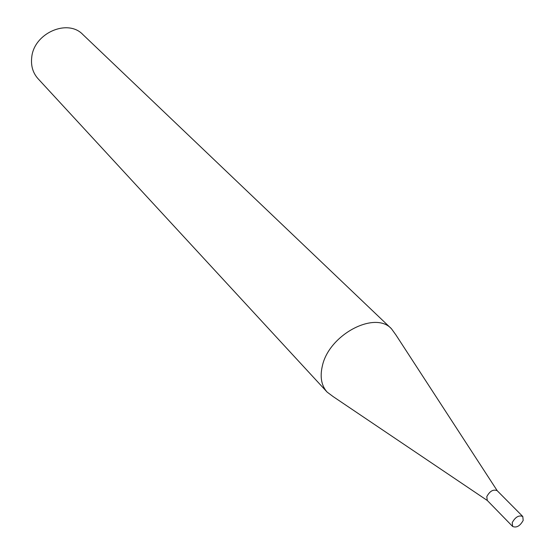 <?xml version="1.0" encoding="UTF-8"?>
<svg xmlns="http://www.w3.org/2000/svg" width="555" height="555" viewBox="0 0 555 555"><rect width="100%" height="100%" fill="white"/><g stroke="black" fill="none" stroke-linecap="round" stroke-linejoin="round"><path stroke-width="0.83" d="M522.782 516.497L497.176 490.682C493.284 489.087 489.822 491.064 486.797 496.607L487.255 500.437L512.64 526.466C516.532 528.041 520.049 526.015 523.192 520.389L522.782 516.497C518.883 514.943 515.366 516.982 512.237 522.609L512.64 526.466M497.252 490.759L395.902 334.915L391.462 328.761C374.965 310.391 328.949 334.7 322.358 365.953C319.805 376.88 321.38 385.579 327.103 392.073L333.18 396.617L487.332 500.513M391.462 328.761L82.875 34.556C67.731 18.377 33.917 33.154 31.732 57.311C30.761 65.747 32.856 72.871 38.017 78.678L327.103 392.073"/></g></svg>
